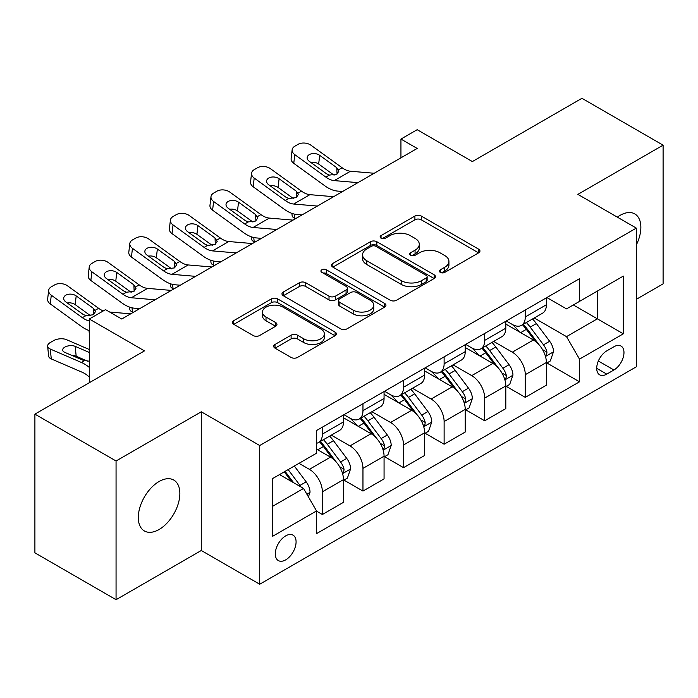 <?xml version="1.0" encoding="UTF-8"?>
<svg xmlns="http://www.w3.org/2000/svg" width="698" height="698" viewBox="0 0 698 698"><rect width="100%" height="100%" fill="white"/><g stroke="black" fill="none" stroke-linecap="round" stroke-linejoin="round"><path stroke-width="1.05" d="M440.316 272.394A3.158 1.824 0 0 0 444.783 272.394L478.636 252.842A4.511 2.6 0 0 0 479.962 251.001A4.511 2.6 0 0 0 478.636 249.169L421.278 216.048A4.511 2.6 0 0 0 414.909 216.048L381.047 235.592A3.158 1.824 0 0 0 380.122 236.884A3.158 1.824 0 0 0 381.047 238.175A3.158 1.824 0 0 0 385.505 238.175L389.885 235.645A14.422 8.324 0 0 1 410.284 235.645L415.066 238.402A14.422 8.324 0 0 1 419.289 244.291A14.422 8.324 0 0 1 415.066 250.181L410.686 252.702A3.158 1.824 0 0 0 409.761 253.993A3.158 1.824 0 0 0 410.686 255.285A3.158 1.824 0 0 0 415.144 255.285L419.524 252.755A14.422 8.324 0 0 1 439.923 252.755L444.696 255.512A14.422 8.324 0 0 1 448.927 261.401A14.422 8.324 0 0 1 444.696 267.29L440.316 269.821A3.158 1.824 0 0 0 439.391 271.103A3.158 1.824 0 0 0 440.316 272.394L440.316 269.821M159.083 529.503A29.386 16.961 120 0 0 178.278 503.607A29.386 16.961 120 0 0 173.767 480.058A29.386 16.961 120 0 0 159.083 481.515A29.386 16.961 120 0 0 139.879 507.411A29.386 16.961 120 0 0 144.39 530.96A29.386 16.961 120 0 0 159.083 529.503M636.314 244.954A29.386 16.961 120 0 0 634.779 213.902A29.386 16.961 120 0 0 620.086 215.359A29.386 16.961 120 0 0 617.346 217.148M285.691 559.866A14.693 8.481 120 0 0 295.289 546.918A14.693 8.481 120 0 0 293.038 535.148A14.693 8.481 120 0 0 285.691 535.872A14.693 8.481 120 0 0 276.094 548.82A14.693 8.481 120 0 0 278.345 560.59A14.693 8.481 120 0 0 285.691 559.866M275.012 344.463A4.511 2.6 0 0 0 273.686 346.304A4.511 2.6 0 0 0 275.012 348.145L291.101 357.437A4.511 2.6 0 0 0 297.479 357.437L335.075 335.729A4.511 2.6 0 0 0 336.401 333.888A4.511 2.6 0 0 0 335.075 332.047L277.717 298.927A4.511 2.6 0 0 0 271.348 298.927L233.743 320.644A4.511 2.6 0 0 0 232.425 322.485A4.511 2.6 0 0 0 233.743 324.317L253.182 335.546A4.511 2.6 0 0 0 259.551 335.546L275.649 326.254A4.511 2.6 0 0 0 276.966 324.413A4.511 2.6 0 0 0 275.649 322.572L266.008 317.005A12.058 6.963 0 0 1 262.474 312.085A12.058 6.963 0 0 1 269.917 305.654A12.058 6.963 0 0 1 283.056 307.164L320.818 328.967A12.058 6.963 0 0 1 324.352 333.888A12.058 6.963 0 0 1 316.909 340.319A12.058 6.963 0 0 1 303.77 338.809L297.479 335.18A4.511 2.6 0 0 0 291.101 335.18L275.012 344.463L275.012 348.145M636.314 299.329L663.1 283.868L663.1 145.167L581.94 98.305L472.372 161.561L417.177 129.697L400.94 139.068L417.177 148.447L121.74 319.012L105.511 309.642L89.283 319.012L89.283 382.74M116.06 460.994L116.06 599.695L201.286 550.495L201.286 411.794L116.06 460.994L34.9 414.132L144.469 350.876L89.283 319.012M201.286 411.794L259.717 445.525L636.314 228.106L636.314 366.808L259.717 584.235L259.717 445.525M663.1 145.167L577.883 194.367L636.314 228.106M390.208 300.219A4.511 2.6 0 0 0 396.577 300.219L434.182 278.511A4.511 2.6 0 0 0 435.5 276.67A4.511 2.6 0 0 0 434.182 274.829L376.824 241.717A4.511 2.6 0 0 0 370.455 241.717L332.85 263.425A4.511 2.6 0 0 0 331.524 265.266A4.511 2.6 0 0 0 332.85 267.107L390.208 300.219M323.113 273.075A3.158 1.824 0 0 1 326.315 273.52L326.315 269.768L384.633 303.438A4.511 2.6 0 0 1 385.95 305.279A4.511 2.6 0 0 1 384.633 307.12L347.028 328.828A4.511 2.6 0 0 1 340.659 328.828L283.292 295.708L283.292 292.034A4.511 2.6 0 0 0 281.975 293.875A4.511 2.6 0 0 0 283.292 295.708M283.292 292.034L299.39 282.742A4.511 2.6 0 0 1 305.759 282.742L329.02 296.17A4.511 2.6 0 0 0 335.398 296.17L346.068 290.01A4.511 2.6 0 0 0 347.395 288.169A4.511 2.6 0 0 0 346.068 286.328L321.857 272.342A3.158 1.824 0 0 1 320.932 271.06A3.158 1.824 0 0 1 322.877 269.376A3.158 1.824 0 0 1 326.315 269.768M116.06 599.695L34.9 552.833L34.9 414.132M613.917 346.749L606.771 350.876A14.23 8.219 120 0 0 597.479 363.414A14.23 8.219 120 0 0 599.661 374.826A14.23 8.219 120 0 0 606.771 374.119L613.917 369.992A14.23 8.219 120 0 0 623.209 357.455A14.23 8.219 120 0 0 621.028 346.042A14.23 8.219 120 0 0 613.917 346.749M546.874 297.549L566.514 308.891L579.506 301.388L579.506 278.711L316.534 430.535L316.534 453.211L272.709 478.514L272.709 536.247L316.534 510.945L316.534 533.621L579.506 381.806L579.506 359.121L566.514 336.628L534.232 317.991M579.506 301.388L623.331 276.085L623.331 333.819L579.506 359.121M201.286 550.495L259.717 584.235M400.94 139.068L400.94 157.818M573.337 304.956L597.357 318.82L597.357 291.083L623.331 276.085M566.514 336.628L597.357 318.82L623.331 333.819M272.709 506.259L303.551 488.452L279.523 474.579M316.534 511.137L322.38 514.505L322.38 491.828A18.366 10.601 -120 0 0 309.389 469.335L299.006 463.332M322.38 514.505L343.477 502.324L343.477 479.639A18.366 10.601 -120 0 0 330.494 457.146L316.534 449.093M343.966 480.111L362.96 491.078L362.96 468.393A18.366 10.601 -120 0 0 349.977 445.909L331.332 435.142M362.96 491.078L384.066 478.898L384.066 456.213A18.366 10.601 -120 0 0 371.074 433.72L343.477 417.788M384.546 456.684L403.54 467.651L403.54 444.966A18.366 10.601 -120 0 0 390.557 422.473L371.912 411.707M403.54 467.651L424.646 455.462L424.646 432.786A18.366 10.601 -120 0 0 411.654 410.293L384.066 394.361M425.134 433.257L444.12 444.216L444.12 421.54A18.366 10.601 -120 0 0 431.137 399.047L412.492 388.28M444.12 444.216L465.226 432.036L465.226 409.351A18.366 10.601 -120 0 0 452.243 386.867L424.646 370.926M465.714 409.822L484.7 420.789L484.7 398.104A18.366 10.601 -120 0 0 471.717 375.62L453.072 364.853M484.7 420.789L505.806 408.609L505.806 385.924A18.366 10.601 -120 0 0 492.823 363.431L465.226 347.499M506.294 386.395L525.289 397.363L525.289 374.678A18.366 10.601 -120 0 0 512.297 352.185L493.652 341.418M525.289 397.363L546.386 385.174L546.386 362.498A18.366 10.601 -120 0 0 533.403 340.005L505.806 324.073M506.294 320.975L512.297 324.448A18.366 10.601 -120 0 0 521.485 325.355A18.366 10.601 -120 0 0 525.289 316.944L525.289 310.017M465.714 344.411L471.717 347.874A18.366 10.601 -120 0 0 480.905 348.782A18.366 10.601 -120 0 0 484.7 340.38L484.7 333.443M425.134 367.837L431.137 371.301A18.366 10.601 -120 0 0 440.316 372.217A18.366 10.601 -120 0 0 444.12 363.806L444.12 356.87M384.546 391.264L390.557 394.736A18.366 10.601 -120 0 0 399.736 395.644A18.366 10.601 -120 0 0 403.54 387.233L403.54 380.305M343.966 414.699L349.977 418.163A18.366 10.601 -120 0 0 359.156 419.07A18.366 10.601 -120 0 0 362.96 410.668L362.96 403.732M546.874 362.969L579.506 381.806M521.485 325.355L542.582 313.175A18.366 10.601 -120 0 0 546.386 304.764L546.386 297.828M480.905 348.782L502.002 336.602A18.366 10.601 -120 0 0 505.806 328.191L505.806 321.255M440.316 372.217L461.422 360.028A18.366 10.601 -120 0 0 465.226 351.626L465.226 344.69M399.736 395.644L420.842 383.464A18.366 10.601 -120 0 0 424.646 375.053L424.646 368.116M359.156 419.07L380.262 406.89A18.366 10.601 -120 0 0 384.066 398.479L384.066 391.543M316.534 443.247A18.366 10.601 -120 0 0 318.576 442.506L339.682 430.317A18.366 10.601 -120 0 0 343.477 421.915L343.477 414.978M318.576 442.506A18.366 10.601 -120 0 0 322.38 434.095L322.38 427.159M303.551 488.452L316.534 510.945M441.581 272.839L444.696 271.033A14.422 8.324 0 0 0 448.927 265.144L448.927 261.401M419.289 244.291L419.289 248.034A14.422 8.324 0 0 1 415.066 253.924L411.942 255.73M478.575 252.877L421.278 219.8A4.511 2.6 0 0 0 414.909 219.8L382.303 238.62M434.121 278.546L376.824 245.46A4.511 2.6 0 0 0 370.455 245.46L332.911 267.133M426.216 277.961A3.158 1.824 0 0 0 427.141 276.67A3.158 1.824 0 0 0 426.216 275.378L375.864 246.315A3.158 1.824 0 0 0 371.406 246.315L366.782 248.977A14.422 8.324 0 0 0 362.559 254.866A14.422 8.324 0 0 0 366.782 260.755L401.202 280.622A14.422 8.324 0 0 0 421.601 280.622L426.216 277.961L426.216 281.704A3.158 1.824 0 0 0 427.141 280.421L427.141 276.67M362.559 254.866L362.559 258.618A14.422 8.324 0 0 0 366.782 264.507L366.782 260.755M426.216 281.704L421.601 284.374A14.422 8.324 0 0 1 401.202 284.374L366.782 264.507M283.353 295.743L299.39 286.494L299.39 282.742M347.395 288.169L347.395 291.921A4.511 2.6 0 0 1 346.068 293.753L335.398 299.922A4.511 2.6 0 0 1 329.02 299.922L305.759 286.494A4.511 2.6 0 0 0 299.39 286.494M326.315 273.52L384.572 307.155M353.162 310.104A12.058 6.963 0 0 0 366.302 311.613A12.058 6.963 0 0 0 373.744 305.183A12.058 6.963 0 0 0 370.21 300.262L356.905 292.584A4.511 2.6 0 0 0 350.536 292.584L339.856 298.744A4.511 2.6 0 0 0 338.539 300.585A4.511 2.6 0 0 0 339.856 302.426L353.162 310.104L353.162 313.856A12.058 6.963 0 0 0 366.302 315.365A12.058 6.963 0 0 0 373.744 308.935L373.744 305.183M338.539 300.585L338.539 304.337A4.511 2.6 0 0 0 339.856 306.178L339.856 302.426M353.162 313.856L339.856 306.178M324.352 333.888L324.352 337.64A12.058 6.963 0 0 1 316.909 344.07A12.058 6.963 0 0 1 303.77 342.561L297.479 338.923A4.511 2.6 0 0 0 291.101 338.923L275.073 348.18M262.474 312.085L262.474 315.836A12.058 6.963 0 0 0 266.008 320.757L266.008 317.005M275.588 326.289L266.008 320.757M335.023 335.764L277.717 302.679A4.511 2.6 0 0 0 271.348 302.679L233.804 324.352M546.386 363.248L550.286 360.997L553.531 351.626A12.163 7.024 -120 0 0 549.649 341.261L536.378 323.558A35.127 20.277 -120 0 0 532.548 318.969M519.356 331.89A35.127 20.277 -120 0 0 512.166 324.369M295.524 218.675L294.774 218.352A9.179 4.598 174.1 0 1 292.13 215.542L291.912 213.379M545.278 355.797L546.691 354.261L546.962 352.141A12.163 7.024 -120 0 0 543.48 344.821L530.21 327.118A35.127 20.277 -120 0 0 526.379 322.528M523.116 324.413A29.15 16.831 60 0 1 527.897 329.857L539.126 344.838M522.488 324.779A35.127 20.277 60 0 1 526.318 329.369L535.139 341.139M357.952 182.64L334.255 180.608A22.955 13.253 60 0 1 325.861 177.109L294.774 154.624L293.762 163.341A9.179 5.924 -173.3 0 1 291.127 158.525L292.148 149.817A9.179 5.924 6.7 0 0 294.774 154.624M342.587 191.505L337.439 191.069A34.438 19.884 60 0 1 324.849 185.825L293.762 163.341M374.18 173.261L350.492 171.237A22.955 13.253 60 0 1 342.099 167.738L311.011 145.254A9.179 5.924 6.7 0 0 298.072 144.346L294.826 146.222A9.179 5.924 6.7 0 0 292.148 149.817M337.047 174.038L336.776 167.695L338.949 171.08L336.802 174.186L329.36 175.093L326.394 173.689L309.293 161.325A7.346 4.738 -173.3 0 1 307.19 157.478A7.346 4.738 -173.3 0 1 309.336 154.598A7.346 4.738 -173.3 0 1 319.684 155.331L318.663 164.039L334.089 175.198M318.663 164.039A7.346 4.738 6.7 0 0 310.811 162.425M336.776 167.695L319.684 155.331M505.806 386.675L509.706 384.424L512.951 375.053A12.163 7.024 -120 0 0 509.069 364.696L495.798 346.985A35.127 20.277 -120 0 0 491.968 342.395M478.776 355.326A35.127 20.277 -120 0 0 471.586 347.796M254.945 242.101L254.194 241.778A9.179 4.598 174.1 0 1 251.55 238.969L251.332 236.814M504.698 379.223L506.111 377.697L506.382 375.576A12.163 7.024 -120 0 0 502.9 368.256L489.63 350.544A35.127 20.277 -120 0 0 485.799 345.955M482.527 347.84A29.15 16.831 60 0 1 487.317 353.284L498.538 368.274M481.899 348.206A35.127 20.277 60 0 1 485.738 352.795L494.55 364.565M465.226 410.101L469.117 407.859L472.363 398.479A12.163 7.024 -120 0 0 468.48 388.123L455.218 370.411A35.127 20.277 -120 0 0 451.388 365.822M438.196 378.752A35.127 20.277 -120 0 0 431.006 371.231M214.365 265.537L213.614 265.214A9.179 4.598 174.1 0 1 210.971 262.404L210.752 260.241M464.118 402.65L465.531 401.123L465.802 399.003A12.163 7.024 -120 0 0 462.312 391.683L449.05 373.98A35.127 20.277 -120 0 0 445.219 369.39M441.947 371.275A29.15 16.831 60 0 1 446.737 376.711L457.958 391.7M441.319 371.633A35.127 20.277 60 0 1 445.158 376.222L453.97 388.001M424.646 433.537L428.537 431.285L431.783 421.915A12.163 7.024 -120 0 0 427.9 411.55L414.638 393.846A35.127 20.277 -120 0 0 410.808 389.257M397.616 402.179A35.127 20.277 -120 0 0 390.418 394.658M173.785 288.963L173.034 288.64A9.179 4.598 174.1 0 1 170.391 285.831L170.164 283.667M423.538 426.085L424.951 424.55L425.213 422.43A12.163 7.024 -120 0 0 421.732 415.109L408.47 397.406A35.127 20.277 -120 0 0 404.639 392.817M401.367 394.702A29.15 16.831 60 0 1 406.157 400.146L417.378 415.127M400.739 395.068A35.127 20.277 60 0 1 404.57 399.657L413.391 411.427M317.372 206.067L293.675 204.034A22.955 13.253 60 0 1 285.281 200.544L254.194 178.06L253.173 186.767A9.179 5.924 -173.3 0 1 250.547 181.951L251.568 173.244A9.179 5.924 6.7 0 0 254.194 178.06M302.007 214.932L296.859 214.495A34.438 19.884 60 0 1 284.261 209.252L253.173 186.767M333.6 196.696L309.912 194.663A22.955 13.253 60 0 1 301.51 191.165L270.423 168.68A9.179 5.924 6.7 0 0 257.492 167.773L254.246 169.649A9.179 5.924 6.7 0 0 251.568 173.244M296.458 197.473L296.196 191.121L298.369 194.515L296.222 197.613L288.78 198.52L285.814 197.124L268.713 184.752A7.346 4.738 -173.3 0 1 266.61 180.904A7.346 4.738 -173.3 0 1 268.756 178.034A7.346 4.738 -173.3 0 1 279.104 178.758L278.083 187.465L293.509 198.625M278.083 187.465A7.346 4.738 6.7 0 0 270.231 185.851M296.196 191.121L279.104 178.758M276.792 229.494L253.095 227.469A22.955 13.253 60 0 1 244.701 223.971L213.614 201.486L212.593 210.194A9.179 5.924 -173.3 0 1 209.967 205.387L210.988 196.67A9.179 5.924 6.7 0 0 213.614 201.486M261.427 238.367L256.271 237.922A34.438 19.884 60 0 1 243.681 232.678L212.593 210.194M293.02 220.123L269.323 218.09A22.955 13.253 60 0 1 260.93 214.6L229.843 192.116A9.179 5.924 6.7 0 0 216.912 191.2L213.667 193.076A9.179 5.924 6.7 0 0 210.988 196.67M255.878 220.9L255.616 214.556L257.789 217.942L255.643 221.039L248.2 221.947L245.225 220.551L228.133 208.187A7.346 4.738 -173.3 0 1 226.03 204.331A7.346 4.738 -173.3 0 1 228.167 201.46A7.346 4.738 -173.3 0 1 238.515 202.184L237.503 210.901L252.929 222.051M237.503 210.901A7.346 4.738 6.7 0 0 229.651 209.287M255.616 214.556L238.515 202.184M236.203 252.929L212.515 250.896A22.955 13.253 60 0 1 204.121 247.397L173.034 224.913L172.013 233.629A9.179 5.924 -173.3 0 1 169.387 228.813L170.408 220.106A9.179 5.924 6.7 0 0 173.034 224.913M220.847 261.794L215.691 261.357A34.438 19.884 60 0 1 203.101 256.114L172.013 233.629M252.44 243.55L228.743 241.525A22.955 13.253 60 0 1 220.35 238.027L189.263 215.542A9.179 5.924 6.7 0 0 176.332 214.635L173.087 216.511A9.179 5.924 6.7 0 0 170.408 220.106M215.298 244.326L215.036 237.983L217.209 241.368L215.063 244.475L207.611 245.382L204.645 243.977L187.553 231.614A7.346 4.738 -173.3 0 1 185.45 227.766A7.346 4.738 -173.3 0 1 187.588 224.887A7.346 4.738 -173.3 0 1 197.935 225.62L196.923 234.327L212.349 245.487M196.923 234.327A7.346 4.738 6.7 0 0 189.071 232.713M215.036 237.983L197.935 225.62M384.066 456.963L387.957 454.712L391.203 445.341A12.163 7.024 -120 0 0 387.32 434.985L374.058 417.273A35.127 20.277 -120 0 0 370.219 412.684M357.027 425.614A35.127 20.277 -120 0 0 349.838 418.085M133.205 312.39L132.454 312.067A9.179 4.598 174.1 0 1 129.811 309.258L129.584 307.103M382.958 449.512L384.371 447.985L384.633 445.856A12.163 7.024 -120 0 0 381.152 438.545L367.89 420.833A35.127 20.277 -120 0 0 364.051 416.244M360.787 418.128A29.15 16.831 60 0 1 365.569 423.573L376.798 438.562M360.159 418.495A35.127 20.277 60 0 1 363.99 423.084L372.811 434.854M195.623 276.356L171.935 274.323A22.955 13.253 60 0 1 163.541 270.833L132.454 248.348L131.433 257.056A9.179 5.924 -173.3 0 1 128.807 252.24L129.819 243.532A9.179 5.924 6.7 0 0 132.454 248.348M180.258 285.22L175.111 284.784A34.438 19.884 60 0 1 162.521 279.54L131.433 257.056M211.86 266.985L188.163 264.952A22.955 13.253 60 0 1 179.77 261.453L148.683 238.969A9.179 5.924 6.7 0 0 135.744 238.062L132.498 239.938A9.179 5.924 6.7 0 0 129.819 243.532M174.718 267.762L174.456 261.41L176.629 264.804L174.483 267.901L167.031 268.809L164.065 267.413L146.964 255.04A7.346 4.738 -173.3 0 1 144.861 251.193A7.346 4.738 -173.3 0 1 147.008 248.314A7.346 4.738 -173.3 0 1 157.355 249.046L156.335 257.754L171.769 268.913M156.335 257.754A7.346 4.738 6.7 0 0 148.482 256.14M174.456 261.41L157.355 249.046M343.477 480.39L347.377 478.147L350.623 468.768A12.163 7.024 -120 0 0 346.74 458.411L333.478 440.7A35.127 20.277 -120 0 0 329.639 436.11M342.369 472.939L343.791 471.412L344.053 469.292A12.163 7.024 -120 0 0 340.572 461.971L327.31 444.268A35.127 20.277 -120 0 0 323.471 439.679M320.208 441.564A29.15 16.831 60 0 1 324.989 446.999L336.218 461.989M319.579 441.921A35.127 20.277 60 0 1 323.41 446.511L332.231 458.289M89.283 332.99A9.179 4.598 174.1 0 1 89.231 332.693L89.004 330.529M308.42 496.889L310.043 492.203A12.163 7.024 -120 0 0 306.16 481.838L294.32 466.037M89.283 349.497L66.502 339.673A9.179 4.598 -5.9 0 0 53.572 340.641L50.317 342.517A9.179 4.598 -5.9 0 0 47.63 346.234A9.179 4.598 -5.9 0 0 50.273 349.044L51.286 358.929A9.179 4.598 174.1 0 1 48.642 356.12L47.63 346.234M89.283 367.375A34.438 19.884 -120 0 0 81.361 362.454L50.273 349.044M89.283 377.042A22.955 13.253 -120 0 0 82.373 372.339L51.286 358.929M301.1 487.038A12.163 7.024 -120 0 0 299.992 485.398L288.152 469.597M285.107 471.359L293.614 482.711M89.283 361.215L83.306 360.351L64.783 352.359A7.346 3.673 174.1 0 1 62.672 350.108A7.346 3.673 174.1 0 1 64.827 347.133A7.346 3.673 174.1 0 1 75.175 346.356L89.283 352.446M87.739 361.224L76.195 356.242A7.346 3.673 -5.9 0 0 72.095 355.509M284.261 471.848L291.467 481.48M155.043 299.782L131.346 297.749A22.955 13.253 60 0 1 122.953 294.259L91.866 271.775L90.853 280.483A9.179 5.924 -173.3 0 1 88.227 275.675L89.239 266.959A9.179 5.924 6.7 0 0 91.866 271.775M139.679 308.656L134.531 308.211A34.438 19.884 60 0 1 121.941 302.967L90.853 280.483M171.28 290.412L147.583 288.379A22.955 13.253 60 0 1 139.19 284.889L108.103 262.404A9.179 5.924 6.7 0 0 95.164 261.488L91.918 263.364A9.179 5.924 6.7 0 0 89.239 266.959M134.138 291.188L133.876 284.845L136.049 288.23L133.903 291.328L126.451 292.235L123.485 290.839L106.384 278.476A7.346 4.738 -173.3 0 1 104.281 274.619A7.346 4.738 -173.3 0 1 106.428 271.749A7.346 4.738 -173.3 0 1 116.775 272.473L115.755 281.189L131.18 292.34M115.755 281.189A7.346 4.738 6.7 0 0 107.902 279.575M133.876 284.845L116.775 272.473M89.283 320.958A22.955 13.253 60 0 1 82.373 317.686L51.286 295.202L50.273 303.918A9.179 5.924 -173.3 0 1 47.639 299.102L48.659 290.385A9.179 5.924 6.7 0 0 51.286 295.202M89.283 330.625A34.438 19.884 60 0 1 81.361 326.402L50.273 303.918M103.295 310.915A22.955 13.253 60 0 1 98.61 308.315L67.523 285.831A9.179 5.924 6.7 0 0 54.584 284.924L51.338 286.799A9.179 5.924 6.7 0 0 48.659 290.385M130.692 313.838L109.673 312.041M93.558 314.615L93.288 308.272L95.46 311.657L93.323 314.763L85.871 315.671L82.905 314.266L65.804 301.902A7.346 4.738 -173.3 0 1 63.701 298.055A7.346 4.738 -173.3 0 1 65.848 295.175A7.346 4.738 -173.3 0 1 76.195 295.908L75.175 304.616L90.6 315.775M75.175 304.616A7.346 4.738 6.7 0 0 67.322 303.002M93.288 308.272L76.195 295.908M309.389 469.335L330.494 457.146M349.977 445.909L371.074 433.72M390.557 422.473L411.654 410.293M431.137 399.047L452.243 386.867M471.717 375.62L492.823 363.431M512.297 352.185L533.403 340.005M525.289 316.944L546.386 304.764M525.289 374.678L546.386 362.498M484.7 398.104L505.806 385.924M484.7 340.38L505.806 328.191M444.12 421.54L465.226 409.351M444.12 363.806L465.226 351.626M403.54 444.966L424.646 432.786M403.54 387.233L424.646 375.053M362.96 468.393L384.066 456.213M362.96 410.668L384.066 398.479M322.38 491.828L343.477 479.639M322.38 434.095L343.477 421.915M598.343 361.006L613.917 369.992M596.711 368.308L606.771 374.119M444.696 271.033L444.696 267.29M410.686 255.285L410.686 252.702M415.066 253.924L415.066 250.181M381.047 238.175L381.047 235.592M414.909 219.8L414.909 216.048M421.278 219.8L421.278 216.048M478.636 252.842L478.636 249.169M332.85 267.107L332.85 263.425M370.455 245.46L370.455 241.717M376.824 245.46L376.824 241.717M434.182 278.511L434.182 274.829M401.202 284.374L401.202 280.622M421.601 284.374L421.601 280.622M305.759 286.494L305.759 282.742M329.02 299.922L329.02 296.17M335.398 299.922L335.398 296.17M346.068 293.753L346.068 290.01M384.633 307.12L384.633 303.438M291.101 338.923L291.101 335.18M297.479 338.923L297.479 335.18M303.77 342.561L303.77 338.809M275.649 326.254L275.649 322.572M233.743 324.317L233.743 320.644M271.348 302.679L271.348 298.927M277.717 302.679L277.717 298.927M335.075 335.729L335.075 332.047M294.338 214.094L294.774 218.352M545.478 356.46L553.453 351.862M530.21 327.118L536.378 323.558M520.647 332.641L526.318 329.369M543.48 344.821L549.649 341.261M542.512 349.576L546.962 352.141M329.36 175.093L325.861 177.109M342.099 167.738L338.6 169.754M350.492 171.237L334.255 180.608M253.758 237.521L254.194 241.778M504.898 379.887L512.864 375.288M489.63 350.544L495.798 346.985M480.067 356.067L485.738 352.795M502.9 368.256L509.069 364.696M501.932 373.002L506.382 375.576M213.178 260.956L213.614 265.214M464.318 403.322L472.284 398.715M449.05 373.98L455.218 370.411M439.487 379.503L445.158 376.222M462.312 391.683L468.48 388.123M461.352 396.438L465.802 399.003M172.589 284.383L173.034 288.64M423.738 426.748L431.704 422.15M408.47 397.406L414.638 393.846M398.907 402.929L404.57 399.657M421.732 415.109L427.9 411.55M420.772 419.864L425.213 422.43M288.78 198.52L285.281 200.544M301.51 191.165L298.02 193.189M309.912 194.663L293.675 204.034M248.2 221.947L244.701 223.971M260.93 214.6L257.44 216.616M269.323 218.09L253.095 227.469M207.611 245.382L204.121 247.397M220.35 238.027L216.851 240.042M228.743 241.525L212.515 250.896M132.009 307.809L132.454 312.067M383.15 450.175L391.124 445.577M367.89 420.833L374.058 417.273M358.318 426.356L363.99 423.084M381.152 438.545L387.32 434.985M380.192 443.291L384.633 445.856M167.031 268.809L163.541 270.833M179.77 261.453L176.271 263.478M188.163 264.952L171.935 274.323M342.57 473.61L350.544 469.004M327.31 444.268L333.478 440.7M317.738 449.782L323.41 446.511M340.572 461.971L346.74 458.411M339.603 466.726L344.053 469.292M306.876 494.219L309.964 492.439M299.992 485.398L306.16 481.838M81.361 362.454L84.371 360.718M75.175 346.356L76.195 356.242M126.451 292.235L122.953 294.259M139.19 284.889L135.691 286.904M147.583 288.379L131.346 297.749M85.871 315.671L82.373 317.686M98.61 308.315L95.111 310.331"/></g></svg>
